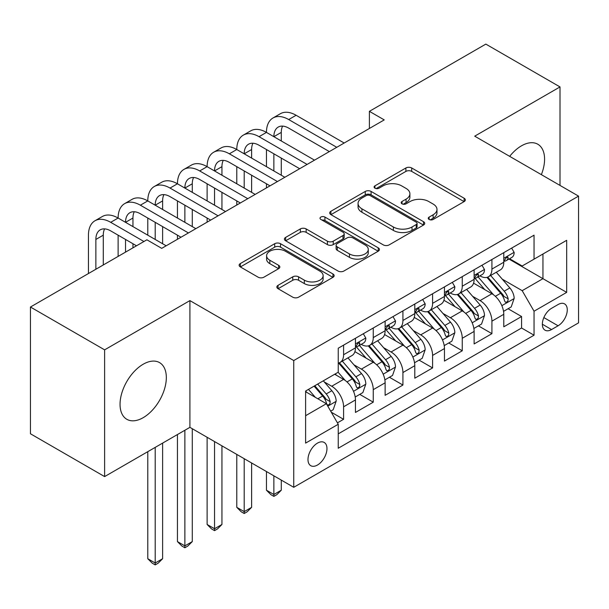 <?xml version="1.0" encoding="UTF-8"?>
<svg xmlns="http://www.w3.org/2000/svg" width="609" height="609" viewBox="0 0 609 609"><rect width="100%" height="100%" fill="white"/><g stroke="black" fill="none" stroke-linecap="round" stroke-linejoin="round"><path stroke-width="0.91" d="M429.109 219.461A2.885 1.667 0 0 0 433.189 219.461L464.127 201.602A4.118 2.375 0 0 0 465.337 199.919A4.118 2.375 0 0 0 464.127 198.237L411.714 167.977A4.118 2.375 0 0 0 405.891 167.977L374.946 185.836A2.885 1.667 0 0 0 374.101 187.016A2.885 1.667 0 0 0 374.946 188.189A2.885 1.667 0 0 0 379.026 188.189L383.031 185.882A13.177 7.605 0 0 1 401.666 185.882L406.036 188.402A13.177 7.605 0 0 1 409.895 193.784A13.177 7.605 0 0 1 406.036 199.166L402.031 201.472A2.885 1.667 0 0 0 401.186 202.652A2.885 1.667 0 0 0 402.031 203.825A2.885 1.667 0 0 0 406.104 203.825L410.108 201.518A13.177 7.605 0 0 1 428.744 201.518L433.113 204.038A13.177 7.605 0 0 1 436.973 209.42A13.177 7.605 0 0 1 433.113 214.794L429.109 217.108A2.885 1.667 0 0 0 428.264 218.288A2.885 1.667 0 0 0 429.109 219.461L429.109 217.108M143.184 417.675A32.726 18.894 120 0 0 164.567 388.839A32.726 18.894 120 0 0 159.55 362.614A32.726 18.894 120 0 0 143.184 364.235A32.726 18.894 120 0 0 121.808 393.071A32.726 18.894 120 0 0 126.824 419.296A32.726 18.894 120 0 0 143.184 417.675M541.363 174.654A32.726 18.894 120 0 0 537.8 144.226A32.726 18.894 120 0 0 521.441 145.848A32.726 18.894 120 0 0 509.672 156.353M317.479 465.032A13.428 7.75 120 0 0 326.249 453.203A13.428 7.75 120 0 0 324.194 442.446A13.428 7.75 120 0 0 317.479 443.108A13.428 7.75 120 0 0 308.71 454.938A13.428 7.75 120 0 0 310.765 465.695A13.428 7.75 120 0 0 317.479 465.032M278.047 285.324A4.118 2.375 0 0 0 276.844 287.006A4.118 2.375 0 0 0 278.047 288.689L292.754 297.177A4.118 2.375 0 0 0 298.577 297.177L332.94 277.339A4.118 2.375 0 0 0 334.151 275.656A4.118 2.375 0 0 0 332.94 273.974L280.528 243.714A4.118 2.375 0 0 0 274.705 243.714L240.342 263.552A4.118 2.375 0 0 0 239.131 265.235A4.118 2.375 0 0 0 240.342 266.917L258.102 277.171A4.118 2.375 0 0 0 263.925 277.171L278.633 268.683A4.118 2.375 0 0 0 279.836 267.001A4.118 2.375 0 0 0 278.633 265.318L269.825 260.233A11.015 6.356 0 0 1 266.597 255.734A11.015 6.356 0 0 1 273.395 249.857A11.015 6.356 0 0 1 285.4 251.235L319.908 271.165A11.015 6.356 0 0 1 323.135 275.656A11.015 6.356 0 0 1 316.337 281.533A11.015 6.356 0 0 1 304.333 280.155L298.577 276.836A4.118 2.375 0 0 0 292.754 276.836L278.047 285.324L278.047 288.689M189.909 300.602L104.619 349.848L30.45 307.027L30.45 433.775L104.619 476.596L189.909 427.351L293.744 487.299L293.744 360.551L189.909 300.602L189.909 427.351M560.006 185.418L560.006 86.927L474.716 136.172L578.55 196.121L293.744 360.551M560.006 86.927L485.837 44.107L369.397 111.333L369.397 128.461M30.45 307.027L146.891 239.794L161.728 248.358L384.233 119.897L369.397 111.333M383.32 244.894A4.118 2.375 0 0 0 389.143 244.894L423.506 225.056A4.118 2.375 0 0 0 424.709 223.374A4.118 2.375 0 0 0 423.506 221.691L371.087 191.432A4.118 2.375 0 0 0 365.263 191.432L330.9 211.27A4.118 2.375 0 0 0 329.697 212.952A4.118 2.375 0 0 0 330.9 214.627L383.32 244.894M322.009 220.085A2.885 1.667 0 0 1 324.932 220.496L324.932 217.07L378.227 247.833A4.118 2.375 0 0 1 379.43 249.515A4.118 2.375 0 0 1 378.227 251.197L343.864 271.035A4.118 2.375 0 0 1 338.041 271.035L285.621 240.776L285.621 237.411A4.118 2.375 0 0 0 284.418 239.093A4.118 2.375 0 0 0 285.621 240.776M285.621 237.411L300.328 228.923A4.118 2.375 0 0 1 306.152 228.923L327.406 241.194A4.118 2.375 0 0 0 333.23 241.194L342.989 235.561A4.118 2.375 0 0 0 344.192 233.879A4.118 2.375 0 0 0 342.989 232.196L320.859 219.423A2.885 1.667 0 0 1 320.014 218.243A2.885 1.667 0 0 1 321.788 216.705A2.885 1.667 0 0 1 324.932 217.07M337.432 422.852L343.59 419.304L331.273 412.194M324.27 381.942L331.722 386.243A16.786 9.691 60 0 1 343.59 406.797L355.45 399.946L355.45 412.453L373.256 402.176L359.752 394.381M353.936 364.814L361.388 369.115A16.786 9.691 60 0 1 373.256 389.669L385.124 382.817L385.124 395.325L402.922 385.048L389.425 377.253M383.601 347.686L391.054 351.987A16.786 9.691 60 0 1 402.922 372.541L414.79 365.689L414.79 378.197L432.588 367.92L419.091 360.125M413.275 330.558L420.72 334.859A16.786 9.691 60 0 1 432.588 355.412L444.456 348.561L444.456 361.068L462.254 350.792L448.757 342.996M442.941 313.429L450.386 317.731A16.786 9.691 60 0 1 462.254 338.284L474.122 331.433L474.122 343.94L491.92 333.656L491.92 321.156A16.786 9.691 -120 0 0 480.052 300.602L472.607 296.301M478.423 325.868L491.92 333.656M355.45 399.946A16.786 9.691 -120 0 0 343.59 379.392L334.684 374.253M385.124 382.817A16.786 9.691 -120 0 0 373.256 362.264L354.91 351.667M414.79 365.689A16.786 9.691 -120 0 0 402.922 345.136L384.576 334.539M444.456 348.561A16.786 9.691 -120 0 0 432.588 328.007L414.242 317.411M474.122 331.433A16.786 9.691 -120 0 0 462.254 310.879L443.908 300.283M558.08 304.538L551.556 308.306A13.01 7.506 120 0 0 543.053 319.771A13.01 7.506 120 0 0 545.047 330.192A13.01 7.506 120 0 0 551.556 329.553L558.08 325.785A13.01 7.506 120 0 0 566.576 314.32A13.01 7.506 120 0 0 564.581 303.899A13.01 7.506 120 0 0 558.08 304.538M293.744 487.299L578.55 322.869L578.55 196.121M305.611 415.703L326.378 403.714L338.246 424.267L338.246 448.247L534.047 335.201L534.047 311.222L522.179 290.668L502.273 279.173M338.246 424.267L305.611 443.108L305.611 391.039L338.246 372.198L338.246 348.219L534.047 235.173L534.047 259.152L566.682 240.311L566.682 292.381L534.047 311.222M361.228 344.359L361.388 344.45A16.786 9.691 60 0 0 369.777 345.28L381.645 338.429A16.786 9.691 -120 0 0 385.124 330.748L385.124 321.156M390.902 327.231L391.054 327.322A16.786 9.691 60 0 0 399.443 328.152L411.311 321.301A16.786 9.691 -120 0 0 414.79 313.62L414.79 304.028M420.568 310.103L420.72 310.194A16.786 9.691 60 0 0 429.109 311.024L440.977 304.173A16.786 9.691 -120 0 0 444.456 296.492L444.456 286.9M450.234 292.975L450.386 293.066A16.786 9.691 60 0 0 458.783 293.896L470.643 287.045A16.786 9.691 -120 0 0 474.122 279.364L474.122 269.772M338.246 433.859L521.586 328.007L521.586 316.528L503.788 326.805L503.788 314.305A16.786 9.691 -120 0 0 491.92 293.751L473.574 283.155M479.9 275.847L480.052 275.938A16.786 9.691 -120 0 0 488.448 276.768A16.786 9.691 -120 0 0 491.92 269.087L491.92 259.495M488.448 276.768L500.316 269.916A16.786 9.691 -120 0 0 503.788 262.235L503.788 252.644M343.59 345.136L343.59 354.727A16.786 9.691 60 0 1 340.111 362.408A16.786 9.691 60 0 1 338.246 363.086M340.111 362.408L351.979 355.557A16.786 9.691 -120 0 0 355.45 347.876L355.45 338.284M373.256 328.007L373.256 337.599A16.786 9.691 60 0 1 369.777 345.28M402.922 310.879L402.922 320.471A16.786 9.691 60 0 1 399.443 328.152M432.588 293.751L432.588 303.343A16.786 9.691 60 0 1 429.109 311.024M462.254 276.623L462.254 286.215A16.786 9.691 60 0 1 458.783 293.896M462.254 338.284L462.254 350.792M432.588 355.412L432.588 367.92M402.922 372.541L402.922 385.048M373.256 389.669L373.256 402.176M343.59 406.797L343.59 419.304M326.378 403.714L305.611 391.724M522.179 290.668L542.946 278.678L542.946 254.014L566.682 240.311M508.972 259.061L566.682 292.381M509.566 258.718L522.179 266.004L534.047 259.152M104.619 349.848L104.619 476.596M508.089 308.74L521.586 316.528M521.586 328.007L534.047 335.201M430.266 219.872L433.113 218.22A13.177 7.605 0 0 0 436.973 212.846L436.973 209.42M409.895 193.784L409.895 197.209A13.177 7.605 0 0 1 406.036 202.591L403.181 204.236M464.073 201.632L411.714 171.403A4.118 2.375 0 0 0 405.891 171.403L376.103 188.6M423.453 225.086L371.087 194.857A4.118 2.375 0 0 0 365.263 194.857L330.961 214.665M416.229 224.546A2.885 1.667 0 0 0 417.066 223.374A2.885 1.667 0 0 0 416.229 222.194L370.219 195.634A2.885 1.667 0 0 0 366.138 195.634L361.913 198.07A13.177 7.605 0 0 0 358.054 203.452A13.177 7.605 0 0 0 361.913 208.826L393.368 226.99A13.177 7.605 0 0 0 412.004 226.99L416.229 224.546L416.229 227.972A2.885 1.667 0 0 0 417.066 226.799L417.066 223.374M358.054 203.452L358.054 206.877A13.177 7.605 0 0 0 361.913 212.252L361.913 208.826M416.229 227.972L412.004 230.415A13.177 7.605 0 0 1 393.368 230.415L361.913 212.252M285.674 240.806L300.328 232.349L300.328 228.923M344.192 233.879L344.192 237.304A4.118 2.375 0 0 1 342.989 238.987L333.23 244.62A4.118 2.375 0 0 1 327.406 244.62L306.152 232.349A4.118 2.375 0 0 0 300.328 232.349M324.932 220.496L378.166 251.228M349.467 253.93A11.015 6.356 0 0 0 361.472 255.308A11.015 6.356 0 0 0 368.27 249.431A11.015 6.356 0 0 0 365.05 244.932L352.885 237.913A4.118 2.375 0 0 0 347.061 237.913L337.31 243.547A4.118 2.375 0 0 0 336.107 245.229A4.118 2.375 0 0 0 337.31 246.911L349.467 253.93L349.467 257.356A11.015 6.356 0 0 0 361.472 258.734A11.015 6.356 0 0 0 368.27 252.857L368.27 249.431M336.107 245.229L336.107 248.655A4.118 2.375 0 0 0 337.31 250.337L337.31 246.911M349.467 257.356L337.31 250.337M323.135 275.656L323.135 279.082A11.015 6.356 0 0 1 316.337 284.959A11.015 6.356 0 0 1 304.333 283.581L298.577 280.262A4.118 2.375 0 0 0 292.754 280.262L278.107 288.719M266.597 255.734L266.597 259.16A11.015 6.356 0 0 0 269.825 263.659L269.825 260.233M278.579 268.714L269.825 263.659M332.887 277.369L280.528 247.14A4.118 2.375 0 0 0 274.705 247.14L240.395 266.948M503.536 311.366L511.202 306.936L514.171 298.372A11.122 6.417 -120 0 0 509.84 287.935L496.289 272.238M493.572 294.832L478.08 276.897M484.756 289.61L475.766 279.204A26.644 15.385 -120 0 0 474.936 278.275M486.934 277.369L500.644 293.249A11.122 6.417 60 0 1 504.61 300.907L505.417 302.224L506.916 302.011L507.929 300.785L508.172 298.852A11.122 6.417 -120 0 0 504.206 291.193L490.648 275.496M487.74 277.11L502.471 294.17A5.664 3.273 60 0 1 503.902 296.385L508.172 298.852M511.651 248.107L514.171 252.469A11.122 6.417 60 0 1 511.872 257.386L506.231 260.644A11.122 6.417 -120 0 0 508.172 258.087L507.936 257.097L506.543 257.371L504.61 260.142A11.122 6.417 60 0 1 503.788 261.718M88.45 273.54L88.45 235.173A31.47 18.171 60 0 1 94.966 220.77L102.381 216.484A31.47 18.171 60 0 1 118.116 218.045A31.47 18.171 60 0 1 124.632 203.642L132.046 199.356A31.47 18.171 60 0 1 147.781 200.917A31.47 18.171 60 0 1 154.298 186.514L161.72 182.228A31.47 18.171 60 0 1 177.447 183.789A31.47 18.171 60 0 1 183.971 169.386L191.386 165.1A31.47 18.171 60 0 1 207.121 166.66A31.47 18.171 60 0 1 213.637 152.258L221.052 147.972A31.47 18.171 60 0 1 236.787 149.532A31.47 18.171 60 0 1 243.303 135.129L250.718 130.844A31.47 18.171 60 0 1 266.453 132.404A31.47 18.171 60 0 1 272.969 118.001L280.384 113.716A31.47 18.171 60 0 1 296.119 115.276L344.176 143.024M272.969 118.001A31.47 18.171 60 0 1 288.704 119.554L336.762 147.302M504.161 261.162L504.206 261.162A11.122 6.417 -120 0 0 506.231 260.644M329.347 151.588L288.704 128.118A20.98 12.111 -120 0 0 278.214 127.083A20.98 12.111 -120 0 0 273.867 136.682L281.282 132.404L281.282 140.968M282.599 126.116A20.98 12.111 -120 0 0 281.282 132.404M273.867 153.811L273.867 170.939M281.282 158.096L281.282 175.225M266.453 187.899L266.453 183.789M266.453 166.66L266.453 149.532M473.871 328.495L481.536 324.064L484.505 315.5A11.122 6.417 -120 0 0 480.174 305.063L466.616 289.366M463.906 311.96L448.414 294.025M455.09 306.738L446.092 296.332A26.644 15.385 -120 0 0 445.27 295.403M457.268 294.497L470.978 310.377A11.122 6.417 60 0 1 474.944 318.035L475.751 319.352L477.25 319.139L478.255 317.913L478.499 315.98A11.122 6.417 -120 0 0 474.54 308.321L460.983 292.624M458.075 294.238L472.805 311.298A5.664 3.273 60 0 1 474.236 313.513L478.499 315.98M444.205 345.623L451.87 341.192L454.839 332.628A11.122 6.417 -120 0 0 450.508 322.191L436.95 306.494M434.24 329.088L418.741 311.153M425.417 323.866L416.427 313.46A26.644 15.385 -120 0 0 415.604 312.531M427.602 311.625L441.312 327.505A11.122 6.417 60 0 1 445.278 335.163L446.085 336.48L447.585 336.267L448.589 335.041L448.833 333.108A11.122 6.417 -120 0 0 444.867 325.45L431.317 309.753M428.409 311.366L443.139 328.426A5.664 3.273 60 0 1 444.562 330.641L448.833 333.108M273.867 475.827L273.867 494.493L281.282 490.215L281.282 480.105M281.282 490.215L276.836 494.668L273.867 496.381L270.898 494.668L266.453 490.215L266.453 471.541M266.453 490.215L273.867 494.493L273.867 496.381M414.539 362.751L422.204 358.32L425.173 349.756A11.122 6.417 -120 0 0 420.842 339.32L407.284 323.623M404.566 346.216L389.075 328.281M395.751 340.994L386.761 330.588A26.644 15.385 -120 0 0 385.939 329.659M397.936 328.753L411.646 344.633A11.122 6.417 60 0 1 415.604 352.291L416.419 353.608L417.919 353.395L418.923 352.169L419.167 350.236A11.122 6.417 -120 0 0 415.201 342.578L401.651 326.881M398.743 328.495L413.473 345.554A5.664 3.273 60 0 1 414.896 347.769L419.167 350.236M244.201 458.699L244.201 511.621L251.616 507.343L251.616 462.977M251.616 507.343L247.17 511.796L244.201 513.509L241.233 511.796L236.787 507.343L236.787 454.413M236.787 507.343L244.201 511.621L244.201 513.509M384.873 379.879L392.539 375.448L395.5 366.884A11.122 6.417 -120 0 0 391.176 356.448L377.618 340.751M374.9 363.345L359.409 345.41M366.085 358.122L357.095 347.716A26.644 15.385 -120 0 0 356.273 346.787M368.262 345.882L381.98 361.761A11.122 6.417 60 0 1 385.939 369.419L386.745 370.736L388.253 370.523L389.258 369.298L389.501 367.364A11.122 6.417 -120 0 0 385.535 359.706L371.985 344.009M369.069 345.623L383.807 362.682A5.664 3.273 60 0 1 385.231 364.898L389.501 367.364M214.535 441.571L214.535 528.749L221.95 524.471L221.95 445.849M221.95 524.471L217.504 528.924L214.535 530.637L211.567 528.924L207.121 524.471L207.121 437.285M207.121 524.471L214.535 528.749L214.535 530.637M481.985 265.235L484.505 269.597A11.122 6.417 60 0 1 482.206 274.514L476.565 277.773A11.122 6.417 -120 0 0 478.499 275.215L478.271 274.225L476.877 274.499L474.944 277.27A11.122 6.417 60 0 1 474.122 278.846M243.303 135.129A31.47 18.171 60 0 1 259.038 136.682L266.453 132.404L314.51 160.152M259.038 136.682L307.096 164.43M474.495 278.29L474.54 278.29A11.122 6.417 -120 0 0 476.565 277.773M299.681 168.716L259.038 145.246A20.98 12.111 -120 0 0 248.548 144.211A20.98 12.111 -120 0 0 244.201 153.811L251.616 149.532L251.616 158.096M252.933 143.244A20.98 12.111 -120 0 0 251.616 149.532M244.201 170.939L244.201 188.067M251.616 175.225L251.616 192.353M236.787 205.027L236.787 200.917M236.787 183.789L236.787 166.66M452.32 282.363L454.839 286.725A11.122 6.417 60 0 1 452.533 291.642L446.899 294.901A11.122 6.417 -120 0 0 448.833 292.343L448.597 291.353L447.212 291.627L445.278 294.398A11.122 6.417 60 0 1 444.456 295.974M213.637 152.258A31.47 18.171 60 0 1 229.365 153.811L236.787 149.532L284.845 177.28M229.365 153.811L277.43 181.558M444.829 295.418L444.867 295.418A11.122 6.417 -120 0 0 446.899 294.901M270.008 185.844L229.365 162.375A20.98 12.111 -120 0 0 218.882 161.339A20.98 12.111 -120 0 0 214.535 170.939L221.95 166.66L221.95 175.225M223.267 160.373A20.98 12.111 -120 0 0 221.95 166.66M214.535 188.067L214.535 205.195M221.95 192.353L221.95 209.481M207.121 222.156L207.121 218.045M207.121 200.917L207.121 183.789M422.646 299.491L425.173 303.853A11.122 6.417 60 0 1 422.867 308.771L417.234 312.029A11.122 6.417 -120 0 0 419.167 309.471L418.931 308.481L417.546 308.755L415.604 311.526A11.122 6.417 60 0 1 414.79 313.102M183.971 169.386A31.47 18.171 60 0 1 199.699 170.939L207.121 166.66L255.179 194.408M199.699 170.939L247.764 198.686M415.155 312.546L415.201 312.546A11.122 6.417 -120 0 0 417.234 312.029M240.342 202.972L199.699 179.503A20.98 12.111 -120 0 0 189.209 178.467A20.98 12.111 -120 0 0 184.87 188.067L192.284 183.789L192.284 192.353M193.601 177.501A20.98 12.111 -120 0 0 192.284 183.789M184.87 205.195L184.87 222.323M192.284 209.481L192.284 226.609M177.447 239.284L177.447 235.173M177.447 218.045L177.447 200.917M392.98 316.619L395.5 320.981A11.122 6.417 60 0 1 393.201 325.899L387.568 329.157A11.122 6.417 -120 0 0 389.501 326.599L389.265 325.609L387.88 325.884L385.939 328.654A11.122 6.417 60 0 1 385.124 330.23M154.298 186.514A31.47 18.171 60 0 1 170.033 188.067L177.447 183.789L225.513 211.536M170.033 188.067L218.091 215.814M385.489 329.675L385.535 329.675A11.122 6.417 -120 0 0 387.568 329.157M210.676 220.1L170.033 196.631A20.98 12.111 -120 0 0 159.543 195.596A20.98 12.111 -120 0 0 155.204 205.195L162.618 200.917L162.618 209.481M163.928 194.629A20.98 12.111 -120 0 0 162.618 200.917M155.204 222.323L155.204 239.451M162.618 226.609L162.618 243.737M147.781 235.173L147.781 218.045M355.207 397.007L362.873 392.577L365.834 384.013A11.122 6.417 -120 0 0 361.502 373.576L347.952 357.879M345.234 380.473L338.14 372.259M336.419 375.251L335.262 373.918M338.596 363.01L352.307 378.889A11.122 6.417 60 0 1 356.273 386.548L357.08 387.864L358.587 387.651L359.592 386.426L359.835 384.492A11.122 6.417 -120 0 0 355.869 376.834L342.311 361.137M339.403 362.751L354.133 379.81A5.664 3.273 60 0 1 355.565 382.026L359.835 384.492M184.87 430.266L184.87 545.877L192.284 541.599L192.284 428.721M192.284 541.599L187.831 546.052L184.87 547.765L181.901 546.052L177.447 541.599L177.447 434.544M177.447 541.599L184.87 545.877L184.87 547.765M363.314 333.747L365.834 338.109A11.122 6.417 60 0 1 363.535 343.027L357.894 346.285A11.122 6.417 -120 0 0 359.835 343.727L359.599 342.738L358.206 343.012L356.273 345.783A11.122 6.417 60 0 1 355.45 347.358M124.632 203.642A31.47 18.171 60 0 1 140.367 205.195L147.781 200.917L195.847 228.664M140.367 205.195L188.425 232.942M355.823 346.803L355.869 346.803A11.122 6.417 -120 0 0 357.894 346.285M181.01 237.228L140.367 213.759A20.98 12.111 -120 0 0 129.877 212.724A20.98 12.111 -120 0 0 125.53 222.323L132.952 218.045L132.952 226.609M134.262 211.757A20.98 12.111 -120 0 0 132.952 218.045M125.53 239.451L125.53 252.126M132.952 243.737L132.952 247.848M118.116 256.412L118.116 235.173M330.679 411.166L333.207 409.705L336.168 401.141A11.122 6.417 -120 0 0 331.836 390.704L323.303 380.823M315.34 397.342L308.474 389.387M306.753 392.379L305.611 391.062M314.107 386.136L322.641 396.017A11.122 6.417 60 0 1 326.607 403.676L327.414 404.993L328.913 404.779L329.926 403.554L330.169 401.62A11.122 6.417 -120 0 0 326.203 393.962L317.67 384.081M314.792 385.733L324.468 396.939A5.664 3.273 60 0 1 325.899 399.154L330.169 401.62M155.204 447.394L155.204 563.005L162.618 558.727L162.618 443.108M162.618 558.727L158.165 563.18L155.204 564.893L152.235 563.18L147.781 558.727L147.781 451.672M147.781 558.727L155.204 563.005L155.204 564.893M94.966 220.77A31.47 18.171 60 0 1 110.701 222.323L118.116 218.045L166.173 245.792M110.701 222.323L143.93 241.507M136.507 245.792L110.701 230.887A20.98 12.111 -120 0 0 100.211 229.852A20.98 12.111 -120 0 0 95.864 239.451L95.864 269.254M104.596 228.885A20.98 12.111 -120 0 0 103.286 235.173L103.286 264.976M331.722 386.243L343.59 379.392M361.388 369.115L373.256 362.264M391.054 351.987L402.922 345.136M420.72 334.859L432.588 328.007M450.386 317.731L462.254 310.879M480.052 300.602L491.92 293.751M491.92 269.087L503.788 262.235M343.59 354.727L355.45 347.876M373.256 337.599L385.124 330.748M402.922 320.471L414.79 313.62M432.588 303.343L444.456 296.492M462.254 286.215L474.122 279.364M491.92 321.156L503.788 314.305M543.852 317.571L558.08 325.785M542.353 324.239L551.556 329.553M433.113 218.22L433.113 214.794M402.031 203.825L402.031 201.472M406.036 202.591L406.036 199.166M374.946 188.189L374.946 185.836M405.891 171.403L405.891 167.977M411.714 171.403L411.714 167.977M464.127 201.602L464.127 198.237M330.9 214.627L330.9 211.27M365.263 194.857L365.263 191.432M371.087 194.857L371.087 191.432M423.506 225.056L423.506 221.691M393.368 230.415L393.368 226.99M412.004 230.415L412.004 226.99M306.152 232.349L306.152 228.923M327.406 244.62L327.406 241.194M333.23 244.62L333.23 241.194M342.989 238.987L342.989 235.561M378.227 251.197L378.227 247.833M292.754 280.262L292.754 276.836M298.577 280.262L298.577 276.836M304.333 283.581L304.333 280.155M278.633 268.683L278.633 265.318M240.342 266.917L240.342 263.552M274.705 247.14L274.705 243.714M280.528 247.14L280.528 243.714M332.94 277.339L332.94 273.974M501.846 305.665L514.095 298.593M504.206 291.193L509.84 287.935M495.345 296.309L500.644 293.249M514.095 252.339L503.788 258.292M296.119 115.276L288.704 119.554M506.734 257.257L508.172 258.087M472.173 322.793L484.429 315.721M474.54 308.321L480.174 305.063M465.672 313.437L470.978 310.377M442.507 339.921L454.763 332.849M444.867 325.45L450.508 322.191M436.006 330.565L441.312 327.505M412.841 357.049L425.097 349.977M415.201 342.578L420.842 339.32M406.34 347.693L411.646 344.633M383.175 374.177L395.431 367.105M385.535 359.706L391.176 356.448M376.674 364.821L381.98 361.761M484.429 269.467L474.122 275.42M477.068 274.385L478.499 275.215M454.763 286.595L444.456 292.548M447.402 291.513L448.833 292.343M425.097 303.724L414.79 309.676M417.728 308.641L419.167 309.471M395.431 320.859L385.124 326.805M388.062 325.769L389.501 326.599M353.509 391.305L365.765 384.233M355.869 376.834L361.502 373.576M347.008 381.95L352.307 378.889M365.765 337.987L355.45 343.933M358.397 342.897L359.835 343.727M327.787 406.157L336.092 401.361M326.203 393.962L331.836 390.704M317.845 398.788L322.641 396.017M103.286 235.173L95.864 239.451"/></g></svg>
